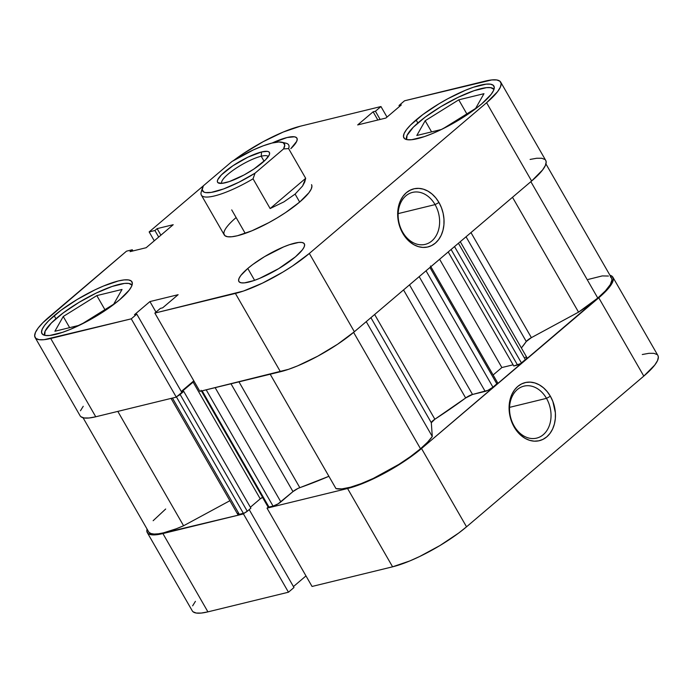 <?xml version="1.0" encoding="UTF-8"?>
<svg xmlns="http://www.w3.org/2000/svg" width="693" height="693" viewBox="0 0 693 693"><rect width="100%" height="100%" fill="white"/><g stroke="black" fill="none" stroke-linecap="round" stroke-linejoin="round"><path stroke-width="1.04" d="M514.085 425.909A26.75 20.34 76.3 0 0 543.26 434.693A26.75 20.34 76.3 0 0 546.491 398.354L550.381 396.249A29.903 22.739 -103.7 0 1 546.768 436.859A29.903 22.739 -103.7 0 1 514.163 427.044L514.085 425.909A26.75 20.34 -103.7 0 1 523.951 386.14A26.75 20.34 -103.7 0 1 546.491 398.354A26.75 20.34 -103.7 0 1 536.625 438.123A26.75 20.34 -103.7 0 1 514.085 425.909L514.163 427.044L511.685 421.829L509.996 416.224L509.164 410.438L509.216 404.703L510.161 399.237L511.945 394.248L514.518 389.925L517.775 386.434L521.586 383.913L525.805 382.458L530.275 382.129L534.823 382.934L539.275 384.84L543.451 387.777L547.201 391.632L550.381 396.249L552.858 401.464L555.388 412.855L555.327 418.589L554.391 424.064L552.598 429.054L550.025 433.376L546.768 436.859L542.957 439.379L538.738 440.835L534.268 441.164L529.721 440.367L525.277 438.461L521.093 435.525L517.342 431.67L514.163 427.044A29.903 22.739 -103.7 0 1 517.775 386.434A29.903 22.739 -103.7 0 1 550.381 396.249L546.491 398.354L509.563 407.363L546.491 398.354A26.75 20.34 76.3 0 0 517.316 389.57A26.75 20.34 76.3 0 0 514.085 425.909M612.881 277.2A59.797 13.851 150.1 0 1 598.769 297.808L643.797 376.1L598.769 297.808L421.517 448.518L466.536 526.819L643.797 376.1A59.797 13.851 -29.9 0 0 657.9 355.5L612.881 277.2A59.797 13.851 150.1 0 0 609.944 275.251L612.11 276.299L613.331 278.733L612.534 282.25L609.762 286.72L605.11 291.978L421.517 448.518L404.781 461.001L384.858 472.99L364.769 482.649L347.574 488.513L392.593 566.813L312.049 586.46L267.03 508.16L347.574 488.513L267.03 508.16L268.252 507.129L267.03 508.16L312.049 586.46L392.593 566.813L409.788 560.949L419.655 556.505L440.064 545.478L458.749 533.004L466.536 526.819L643.797 376.1L654.781 365.02L657.553 360.551L658.35 357.025L657.874 355.44M244.655 512.881L243.442 513.92L156.228 534.762L151.213 534.745L148.042 533.489L146.821 531.055L147.063 529.054A59.797 13.851 150.1 0 0 147.271 532.579A59.797 13.851 150.1 0 0 162.898 533.567L243.442 513.92L288.461 592.212L293.988 587.517L249.194 509.615L293.988 587.517L288.461 592.212L207.917 611.858L288.461 592.212L243.442 513.92L244.655 512.881M657.137 354.591L653.958 353.335L648.943 353.309L642.281 354.513M195.417 601.351L192.645 605.829M193.061 611.78L196.24 613.036L201.256 613.062L207.917 611.858L162.898 533.567L207.917 611.858A59.797 13.851 -29.9 0 1 192.29 610.88L147.271 532.579M293.451 586.573L305.985 575.909L293.451 586.573M466.536 526.819L421.517 448.518A59.797 13.851 150.1 0 1 347.574 488.513L392.593 566.813A59.797 13.851 -29.9 0 0 466.536 526.819M268.165 507.198L262.517 497.366L268.165 507.198M406.678 139.579A50.355 11.668 150.1 0 1 418.624 122.34A50.355 11.668 150.1 0 1 463.877 94.681A50.355 11.668 150.1 0 1 493.988 89.38L490.731 87.665L486.503 87.647L474.107 90.67L458.099 97.332L440.921 106.627L425.181 117.126L413.279 127.243L407.034 135.438L406.678 139.579M44.75 335.343A50.355 11.668 150.1 0 1 56.687 318.096A50.355 11.668 150.1 0 1 101.94 290.445A50.355 11.668 150.1 0 1 132.051 285.144L128.794 283.428L124.567 283.402L112.171 286.426L96.162 293.096L78.985 302.391L63.254 312.889L51.351 323.007L45.106 331.193L44.75 335.343M272.124 143.027A37.769 8.749 150.1 0 1 296.933 138.15A37.769 8.749 150.1 0 1 290.826 148.657L296.708 141.346L297.21 139.12L296.448 137.578L294.438 136.79L287.067 137.535L272.124 143.027M247.782 268.46A37.769 8.749 150.1 0 1 281.886 247.644A37.769 8.749 150.1 0 1 304.348 243.823A37.769 8.749 150.1 0 1 295.443 256.834L302.382 249.835L304.132 247.011L304.634 244.785L303.863 243.252L301.862 242.455L298.692 242.437L289.397 244.707L283.619 246.907L264.501 256.679L252.702 264.553L247.782 268.46L240.843 275.459L239.094 278.283L238.591 280.509L239.354 282.042L241.363 282.839L244.534 282.857L253.829 280.587L259.598 278.387L278.716 268.615L295.443 256.834A37.769 8.749 150.1 0 1 261.339 277.65A37.769 8.749 150.1 0 1 238.868 281.471A37.769 8.749 150.1 0 1 247.782 268.46L254.6 280.319L247.782 268.46M416.103 119.924A51.932 12.032 150.1 0 1 462.993 91.303A51.932 12.032 150.1 0 1 493.884 86.045A51.932 12.032 150.1 0 1 481.635 103.941L491.172 94.317L493.581 90.428L494.274 87.37L493.217 85.256L490.462 84.174L486.105 84.148L473.319 87.266L465.384 90.289L447.938 98.675L439.093 103.725L422.869 114.553L410.594 124.991L406.566 129.548L404.149 133.437L403.465 136.495L404.513 138.609L407.276 139.691L411.633 139.717L424.419 136.599L432.354 133.576L440.921 129.73L458.636 120.14L474.87 109.312L481.635 103.941A51.932 12.032 150.1 0 1 434.745 132.562A51.932 12.032 150.1 0 1 403.846 137.82A51.932 12.032 150.1 0 1 416.103 119.924L417.862 122.99L416.103 119.924M54.167 315.687A51.932 12.032 150.1 0 1 101.057 287.067A51.932 12.032 150.1 0 1 131.956 281.808A51.932 12.032 150.1 0 1 119.698 299.705L129.244 290.081L131.653 286.192L132.346 283.134L131.289 281.02L128.526 279.929L124.168 279.911L118.382 280.951L103.448 286.044L94.88 289.899L77.166 299.48L60.932 310.317L48.666 320.746L44.629 325.312L42.221 329.192L41.528 332.25L42.585 334.364L45.34 335.455L49.697 335.481L62.483 332.363L70.417 329.34L87.864 320.954L96.708 315.904L112.933 305.076L119.698 299.705A51.932 12.032 150.1 0 1 72.808 328.317A51.932 12.032 150.1 0 1 41.918 333.584A51.932 12.032 150.1 0 1 54.167 315.687L55.934 318.745L54.167 315.687M435.074 204.608A26.75 20.34 76.3 0 0 405.907 195.824A26.75 20.34 76.3 0 0 402.676 232.155L402.754 233.29A29.903 22.739 -103.7 0 1 406.367 192.68A29.903 22.739 -103.7 0 1 438.972 202.503L435.074 204.608L398.154 213.617L435.074 204.608A26.75 20.34 -103.7 0 1 425.216 244.369A26.75 20.34 -103.7 0 1 402.676 232.155A26.75 20.34 -103.7 0 1 412.534 192.394A26.75 20.34 -103.7 0 1 435.074 204.608L438.972 202.503L441.45 207.718L443.139 213.323L443.97 219.109L443.918 224.844L442.974 230.31L441.19 235.299L438.617 239.622L435.36 243.113L431.548 245.634L427.33 247.08L422.86 247.418L418.312 246.613L413.86 244.707L409.684 241.77L405.933 237.916L402.754 233.29L400.277 228.075L398.588 222.47L397.747 216.692L397.808 210.958L398.744 205.483L400.537 200.494L403.109 196.171L406.367 192.68L410.178 190.168L414.397 188.713L418.867 188.383L423.414 189.18L427.858 191.086L432.042 194.023L435.793 197.877L438.972 202.503A29.903 22.739 -103.7 0 1 435.36 243.113A29.903 22.739 -103.7 0 1 402.754 233.29L402.676 232.155A26.75 20.34 76.3 0 0 431.852 240.939A26.75 20.34 76.3 0 0 435.074 204.608M311.555 184.71A50.355 11.668 150.1 0 1 299.671 202.061L308.922 192.732L311.261 188.964L311.928 186.001L311.529 184.667M500.71 82.12L545.729 160.421A59.797 13.851 -29.9 0 1 531.618 181.029L486.599 102.729L309.338 253.447L354.366 331.739L531.618 181.029L486.599 102.729A59.797 13.851 150.1 0 0 500.71 82.12A59.797 13.851 150.1 0 0 485.083 81.142L404.539 100.788L491.744 79.938L496.76 79.964L499.939 81.22L501.152 83.654L500.355 87.171L497.583 91.649L486.599 102.729L309.338 253.447L292.611 265.93L282.865 272.098L262.465 283.134L243.451 291.051L154.851 313.08L160.386 308.385L162.682 307.822L178.127 294.698L149.931 301.576L134.485 314.7L136.79 314.137L131.263 318.841L50.719 338.487L95.747 416.779L176.291 397.132L131.263 318.841L44.057 339.691L39.042 339.665L35.863 338.409L34.65 335.975L35.447 332.449L38.219 327.98L42.862 322.73L126.516 251.169L132.268 249.757L130.059 251.646L146.145 247.722L173.207 224.705L157.129 228.629L154.911 230.509L149.16 231.912L154.27 240.809L149.16 231.912L203.387 185.802L149.16 231.912L154.911 230.509L157.129 228.629L160.889 235.178L157.129 228.629L173.207 224.705L146.145 247.722L130.059 251.646L132.268 249.757L132.943 250.935L132.268 249.757L126.516 251.169L49.203 316.9A59.797 13.851 150.1 0 0 35.1 337.5L80.119 415.8A59.797 13.851 -29.9 0 0 95.747 416.779L176.291 397.132L181.817 392.437L136.79 314.137L134.485 314.7L149.931 301.576L155.994 312.119L149.931 301.576L178.127 294.698L162.682 307.822L160.386 308.385L154.851 313.08L199.879 391.38L288.479 369.343L297.618 365.869L317.706 356.211L337.63 344.222L354.366 331.739L531.618 181.029L542.602 169.941L545.382 165.471L546.179 161.945L545.694 160.36M83.238 406.28L80.466 410.75M80.89 416.701L84.061 417.957L89.076 417.983L95.747 416.779L50.719 338.487A59.797 13.851 150.1 0 1 35.1 337.5M181.271 391.493L193.815 380.838L181.271 391.493M544.958 159.511L541.787 158.255L536.772 158.238L530.102 159.433M233.593 160.49L243.191 153.699L263.123 141.718L283.212 132.051L300.407 126.187L380.951 106.54L375.424 111.244L373.12 111.807L357.675 124.931L385.88 118.053L401.316 104.929L399.012 105.483L404.539 100.788L399.012 105.483L401.316 104.929L385.88 118.053L357.675 124.931L373.12 111.807L377.841 120.01L373.12 111.807L375.424 111.244L380.145 119.447L375.424 111.244L380.951 106.54L300.407 126.187A59.797 13.851 150.1 0 0 233.593 160.49M223.874 233.628L224.896 235.681L227.573 236.737L231.791 236.755L237.404 235.741L251.888 230.804L268.806 222.67L277.373 217.775L285.585 212.578L299.671 202.061A50.355 11.668 150.1 0 1 254.21 229.816A50.355 11.668 150.1 0 1 224.246 234.918A50.355 11.668 150.1 0 1 236.131 217.567M199.879 391.38L280.422 371.734L235.395 293.434L154.851 313.08L199.879 391.38M387.015 117.091L380.951 106.54L387.015 117.091M235.395 293.434L280.422 371.734A59.797 13.851 -29.9 0 0 354.366 331.739L309.338 253.447A59.797 13.851 150.1 0 1 235.395 293.434M181.817 392.437L176.291 397.132L131.263 318.841L136.79 314.137L181.817 392.437M158.68 237.058L154.911 230.509L158.68 237.058M399.549 106.427L399.012 105.483L399.549 106.427M122.037 289.449L96.812 295.599L104.903 309.658L96.812 295.599L63.236 316.502L69.647 327.65L63.236 316.502L54.886 331.254L79.478 325.251L54.886 331.254L63.236 316.502L96.812 295.599L122.037 289.449L113.687 304.192L122.037 289.449M81.28 324.367L113.687 304.192L81.28 324.367M483.974 93.685L458.749 99.835L466.839 113.903L458.749 99.835L425.173 120.738L431.583 131.887L425.173 120.738L416.814 135.49L441.406 129.487L416.814 135.49L425.173 120.738L458.749 99.835L483.974 93.685L475.615 108.437L483.974 93.685M443.217 128.603L475.615 108.437L443.217 128.603M261.209 156.228A26.75 6.194 -29.9 0 0 234.373 169.369A26.75 6.194 -29.9 0 0 221.838 183.368A26.75 6.194 150.1 0 1 221.821 183.333A26.75 6.194 150.1 0 1 234.433 169.335A26.75 6.194 150.1 0 1 261.209 156.228L264.076 161.218L261.209 156.228A26.75 6.194 150.1 0 1 268.2 156.67A26.75 6.194 150.1 0 1 268.217 156.696A26.75 6.194 -29.9 0 0 261.209 156.228L261.59 151.949L261.209 156.228M225.372 182.744A29.903 6.93 150.1 0 1 219.135 183.255A29.903 6.93 150.1 0 1 228.95 168.538A29.903 6.93 150.1 0 1 261.59 151.949L248.059 157.103L232.987 165.705L221.448 174.861L217.741 179.73L217.342 181.488L217.948 182.701L222.046 183.342L229.4 181.549L244.023 174.982L253.984 168.988L265.514 159.832L269.231 154.972L269.629 153.205L269.023 151.992L267.429 151.36L261.59 151.949A29.903 6.93 150.1 0 1 269.482 154.305A29.903 6.93 150.1 0 1 252.425 170.01A29.903 6.93 150.1 0 1 225.372 182.744M283.602 142.94A50.355 11.668 150.1 0 1 288.66 144.898A50.355 11.668 150.1 0 1 288.6 148.588L305.691 178.318L302.59 185.993L295.097 194.101L299.671 202.061L295.097 194.101L283.922 201.871L270.14 208.55L253.049 178.82A50.355 11.668 150.1 0 1 201.351 195.105A50.355 11.668 150.1 0 1 201.42 191.415M245.218 233.376L231.722 209.901M202.434 187.942L201.23 191.97A50.355 11.668 -29.9 0 0 253.049 178.82L255.033 173.181A47.211 10.941 150.1 0 1 202.434 187.942A47.211 10.941 150.1 0 1 203.404 185.767L231.93 161.521L253.326 149.939L263.375 145.755L272.072 143.035L278.811 141.987L283.142 142.663L284.762 145.036L283.558 148.926L255.033 173.181L238.964 182.19L223.588 188.946L211.244 192.394L205.665 192.585L203.82 192.03L202.2 189.665L203.404 185.767L231.93 161.521A47.211 10.941 150.1 0 1 281.93 142.23A47.211 10.941 150.1 0 1 283.558 148.926L288.6 148.588A50.355 11.668 -29.9 0 0 286.018 143.217L281.93 142.23M288.6 148.588L305.691 178.318L270.14 208.55L253.049 178.82L255.033 173.181L283.558 148.926L288.6 148.588M305.691 178.318L304.721 182.051L302.59 185.993L295.097 194.101L283.922 201.871L270.14 208.55L305.691 178.318M610.403 276.828L611.59 278.118L611.962 279.868L610.273 284.632L605.439 290.826L597.782 298.051L530.855 181.67L597.782 298.051A58.221 13.488 -29.9 0 0 611.521 277.988L545.937 163.946M432.285 436.495L366.242 321.647L432.285 436.495L427.529 442.229L420.521 448.761A58.221 13.488 -29.9 0 0 432.285 436.495L431.315 422.73L432.285 436.495M353.603 332.38L420.521 448.761L410.516 456.557L398.804 464.431L373.319 478.413L361.166 483.636L350.459 487.205L341.874 488.894L335.966 488.591A58.221 13.488 -29.9 0 0 420.521 448.761L353.603 332.38M526.273 341.519L466.042 236.781L526.273 341.519L521.387 347.981A176.247 40.835 -29.9 0 0 526.273 341.519L531.384 337.647L470.971 232.588L531.384 337.647A6.298 1.455 -29.9 0 0 526.273 341.519M465.661 397.964L403.543 289.925L465.661 397.964L434.866 419.239A176.247 40.835 -29.9 0 0 465.661 397.964L472.531 394.473L409.502 284.858L472.531 394.473A6.298 1.455 -29.9 0 0 465.661 397.964M374.636 314.501L434.866 419.239L431.315 422.73L370.902 317.671L431.315 422.73A6.298 1.455 -29.9 0 1 434.866 419.239L374.636 314.501M201.022 390.272L268.174 507.051A3.144 0.728 -29.9 0 0 268.997 507.103L202.131 390.826L268.997 507.103L273.068 506.115A6.298 1.455 -29.9 0 0 280.847 501.905L215.151 387.656L280.847 501.905L292.974 491.588A6.298 1.455 -29.9 0 1 299.818 487.664L238.964 381.843L299.818 487.664A176.247 40.835 -29.9 0 0 328.898 476.299L298.094 488.374L292.974 491.588L278.066 503.863L273.068 506.115L268.382 507.163L268.338 506.548M194.092 381.315L181.505 391.9L193.087 382.06A3.144 0.728 150.1 0 1 194.092 381.315M177.503 396.101A3.144 0.728 150.1 0 0 180.119 394.464L247.271 511.252L250.892 508.168L247.271 511.252L180.119 394.464L183.74 391.389L250.892 508.168L183.74 391.389L181.523 391.926L183.74 391.389L177.131 396.266M497.392 382.657L497.435 383.272L492.948 387.179L488.011 390.306L472.531 394.473L485.169 391.389A6.298 1.455 -29.9 0 0 492.948 387.179L426.03 270.807L492.948 387.179L496.855 383.861A3.144 0.728 -29.9 0 0 497.6 382.77L430.448 265.991M263.219 497.046L260.239 498.839L250.355 507.241L260.239 498.839L193.087 382.06L260.239 498.839A3.144 0.728 -29.9 0 1 262.586 497.331M171.058 398.414L237.664 514.241A6.298 1.455 -29.9 0 0 239.31 514.345L243.382 513.357L176.464 396.985L243.382 513.357A3.144 0.728 -29.9 0 0 247.271 511.252L244.282 513.045L239.31 514.345L237.742 514.336L237.994 513.236M83.056 417.749L148.64 531.8A58.221 13.488 -29.9 0 0 183.584 525.762L229.885 500.718L183.584 525.762L176.282 528.768L163.479 532.839L158.29 533.818L154.08 534.052L150.944 533.532L148.969 532.276M153.144 520.712L165.67 509.017M588.218 279.435L602.252 275.918L608.428 276.031M597.782 298.051L578.542 312.136L531.384 337.647L578.542 312.136A58.221 13.488 -29.9 0 0 597.782 298.051M525.19 357.363L525.892 357.233M526.42 357.233L526.801 357.995L526.022 359.017L520.564 363.608L513.782 365.982L448.206 251.949L513.782 365.982L517.55 365.055L451.1 249.489L517.55 365.055A3.144 0.728 -29.9 0 0 521.448 362.95L525.355 359.632L458.428 243.252L525.355 359.632A6.298 1.455 -29.9 0 0 526.836 357.458L460.265 241.692M513.106 364.813L501.871 367.55L493.121 374.991L501.871 367.55L513.106 364.813M183.584 525.762L117.819 411.399L183.584 525.762M270.201 374.229L335.966 488.591L270.201 374.229M512.499 197.288L578.542 312.136L512.499 197.288M239.31 514.345L172.444 398.068L239.31 514.345M292.974 491.588L230.994 383.792L292.974 491.588M273.068 506.115L206.202 389.838L273.068 506.115M419.178 276.628L485.169 391.389L419.178 276.628M429.937 267.481L496.855 383.861L429.937 267.481M439.605 259.26L501.871 367.55L439.605 259.26M454.521 246.578L521.448 362.95L454.521 246.578M201.351 195.105L224.246 234.918"/></g></svg>
